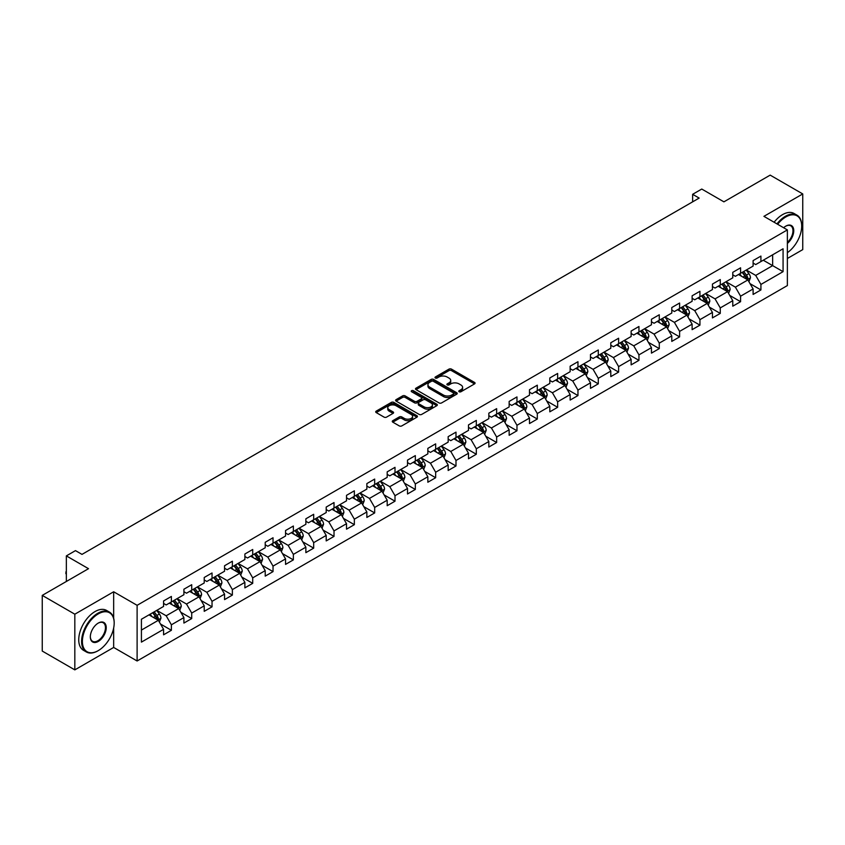 <?xml version="1.0" encoding="UTF-8"?>
<svg xmlns="http://www.w3.org/2000/svg" width="845" height="845" viewBox="0 0 845 845"><rect width="100%" height="100%" fill="white"/><g stroke="black" fill="none" stroke-linecap="round" stroke-linejoin="round"><path stroke-width="1.27" d="M459.152 391.753A1.267 0.729 0 0 0 460.947 391.753L474.531 383.905A1.806 1.046 0 0 0 475.07 383.165A1.806 1.046 0 0 0 474.531 382.426L451.515 369.138A1.806 1.046 0 0 0 448.948 369.138L435.365 376.976A1.267 0.729 0 0 0 434.995 377.493A1.267 0.729 0 0 0 435.365 378.011A1.267 0.729 0 0 0 437.15 378.011L438.914 376.997A5.788 3.338 0 0 1 447.1 376.997L449.022 378.106A5.788 3.338 0 0 1 450.712 380.472A5.788 3.338 0 0 1 449.022 382.838L447.258 383.852A1.267 0.729 0 0 0 446.889 384.369A1.267 0.729 0 0 0 447.258 384.887A1.267 0.729 0 0 0 449.054 384.887L450.807 383.862A5.788 3.338 0 0 1 458.993 383.862L460.916 384.971A5.788 3.338 0 0 1 462.606 387.337A5.788 3.338 0 0 1 460.916 389.703L459.152 390.717A1.267 0.729 0 0 0 458.782 391.235A1.267 0.729 0 0 0 459.152 391.753L459.152 390.717M392.798 420.683A1.806 1.046 0 0 0 392.27 421.423A1.806 1.046 0 0 0 392.798 422.162L399.262 425.891A1.806 1.046 0 0 0 401.819 425.891L416.912 417.176A1.806 1.046 0 0 0 417.441 416.437A1.806 1.046 0 0 0 416.912 415.698L393.886 402.4A1.806 1.046 0 0 0 391.33 402.4L376.236 411.114A1.806 1.046 0 0 0 375.708 411.853A1.806 1.046 0 0 0 376.236 412.592L384.042 417.103A1.806 1.046 0 0 0 386.598 417.103L393.052 413.374A1.806 1.046 0 0 0 393.59 412.635A1.806 1.046 0 0 0 393.052 411.895L389.186 409.656A4.838 2.788 0 0 1 387.77 407.681A4.838 2.788 0 0 1 390.76 405.104A4.838 2.788 0 0 1 396.03 405.706L411.188 414.462A4.838 2.788 0 0 1 412.603 416.437A4.838 2.788 0 0 1 409.614 419.014A4.838 2.788 0 0 1 404.343 418.412L401.819 416.955A1.806 1.046 0 0 0 399.262 416.955L392.798 420.683L392.798 422.162L399.262 418.455L399.262 416.955M787.371 258.486L802.75 249.613L802.75 193.938L770.175 175.126L723.911 201.839L701.762 189.048L692.636 194.308L699.153 198.079L81.997 554.383L75.48 550.623L66.354 555.894L66.354 581.466M113.663 618.202L113.663 591.775L74.825 614.199L42.25 595.387L88.514 568.685L66.354 555.894M113.663 591.775L137.112 605.316L787.371 229.903L787.371 285.568L137.112 660.991L137.112 605.316M802.75 193.938L763.922 216.352L787.371 229.903M439.041 402.917A1.806 1.046 0 0 0 441.597 402.917L456.691 394.203A1.806 1.046 0 0 0 457.219 393.464A1.806 1.046 0 0 0 456.691 392.724L433.665 379.437A1.806 1.046 0 0 0 431.108 379.437L416.015 388.151A1.806 1.046 0 0 0 415.486 388.89A1.806 1.046 0 0 0 416.015 389.629L439.041 402.917M412.106 392.027A1.267 0.729 0 0 1 413.395 392.207L413.395 390.696L436.802 404.216A1.806 1.046 0 0 1 437.33 404.956A1.806 1.046 0 0 1 436.802 405.684L421.708 414.399A1.806 1.046 0 0 1 419.152 414.399L396.125 401.111L402.59 397.414L402.59 395.904L396.125 399.632A1.806 1.046 0 0 0 395.597 400.372A1.806 1.046 0 0 0 396.125 401.111L396.125 399.632M402.59 397.414A1.806 1.046 0 0 1 405.146 397.414L405.146 395.904A1.806 1.046 0 0 0 402.59 395.904M405.146 395.904L414.483 401.291A1.806 1.046 0 0 0 417.039 401.291L421.328 398.819A1.806 1.046 0 0 0 421.856 398.079A1.806 1.046 0 0 0 421.328 397.34L411.599 391.731A1.267 0.729 0 0 1 411.23 391.214A1.267 0.729 0 0 1 412.011 390.538A1.267 0.729 0 0 1 413.395 390.696M74.825 614.199L74.825 669.874L42.25 651.062L42.25 595.387M160.508 624.022L171.387 630.296L171.387 624.804L183.904 617.589L183.904 623.071L191.72 618.561L191.72 613.069L204.226 605.844L204.226 611.336L212.042 606.826L212.042 601.334L224.559 594.109L224.559 599.601L232.375 595.091L232.375 589.599L244.881 582.374L244.881 587.866L252.708 583.356L252.708 577.864L265.214 570.639L265.214 576.132L273.03 571.611L273.03 566.118L285.547 558.904L285.547 564.397L293.363 559.876L293.363 554.383L305.869 547.169L305.869 552.662L313.685 548.141L313.685 542.648L326.202 535.424L326.202 540.916L334.018 536.406L334.018 530.913L346.524 523.689L346.524 529.181L354.351 524.671L354.351 519.179L366.857 511.954L366.857 517.446L374.673 512.936L374.673 507.444L387.19 500.219L387.19 505.711L395.006 501.201L395.006 495.709L407.512 488.484L407.512 493.976L415.328 489.456L415.328 483.963L427.845 476.749L427.845 482.241L435.661 477.721L435.661 472.228L448.167 465.003L448.167 470.496L455.994 465.986L455.994 460.493L468.5 453.269L468.5 458.761L476.316 454.251L476.316 448.758L488.832 441.534L488.832 447.026L496.649 442.516L496.649 437.023L509.155 429.799L509.155 435.291L516.971 430.781L516.971 425.288L529.488 418.064L529.488 423.556L537.304 419.036L537.304 413.543L549.81 406.329L549.81 411.821L557.637 407.301L557.637 401.808L570.143 394.583L570.143 400.076L577.959 395.566L577.959 390.073L590.475 382.848L590.475 388.341L598.292 383.831L598.292 378.338L610.798 371.113L610.798 376.606L618.624 372.096L618.624 366.603L631.13 359.378L631.13 364.871L638.947 360.361L638.947 354.868L651.453 347.644L651.453 353.136L659.28 348.615L659.28 343.123L671.786 335.909L671.786 341.401L679.602 336.88L679.602 331.388L692.118 324.163L692.118 329.656L699.935 325.145L699.935 319.653L712.441 312.428L712.441 317.921L720.267 313.411L720.267 307.918L732.773 300.693L732.773 306.186L740.59 301.676L740.59 296.183L753.106 288.958L753.106 294.451L760.922 289.941L760.922 284.448L783.072 271.657L783.072 248.779L772.647 254.799L772.647 265.636L783.072 271.657M171.387 630.296L163.571 634.817L163.571 629.324L141.421 642.115L141.421 619.237L163.571 606.446L163.571 600.953L171.387 596.443L171.387 601.936L183.904 594.711L183.904 589.218L191.72 584.708L191.72 590.201L204.226 582.976L204.226 577.484L212.042 572.973L212.042 578.466L224.559 571.241L224.559 565.749L232.375 561.228L232.375 566.72L244.881 559.506L244.881 554.014L252.708 549.493L252.708 554.985L265.214 547.761L265.214 542.279L273.03 537.758L273.03 543.25L285.547 536.026L285.547 530.533L293.363 526.023L293.363 531.516L305.869 524.291L305.869 518.798L313.685 514.288L313.685 519.781L326.202 512.556L326.202 507.063L334.018 502.553L334.018 508.046L346.524 500.821L346.524 495.328L354.351 490.818L354.351 496.3L366.857 489.086L366.857 483.593L374.673 479.073L374.673 484.565L387.19 477.351L387.19 471.859L395.006 467.338L395.006 472.83L407.512 465.606L407.512 460.113L415.328 455.603L415.328 461.095L427.845 453.871L427.845 448.378L435.661 443.868L435.661 449.36L448.167 442.136L448.167 436.643L455.994 432.133L455.994 437.625L468.5 430.401L468.5 424.908L476.316 420.398L476.316 425.891L488.832 418.666L488.832 413.173L496.649 408.653L496.649 414.145L509.155 406.931L509.155 401.438L516.971 396.918L516.971 402.41L529.488 395.185L529.488 389.693L537.304 385.183L537.304 390.675L549.81 383.45L549.81 377.958L557.637 373.448L557.637 378.94L570.143 371.715L570.143 366.223L577.959 361.713L577.959 367.205L590.475 359.981L590.475 354.488L598.292 349.978L598.292 355.47L610.798 348.246L610.798 342.753L618.624 338.232L618.624 343.725L631.13 336.511L631.13 331.018L638.947 326.497L638.947 331.99L651.453 324.765L651.453 319.273L659.28 314.762L659.28 320.255L671.786 313.03L671.786 307.538L679.602 303.028L679.602 308.52L692.118 301.295L692.118 295.803L699.935 291.293L699.935 296.785L712.441 289.56L712.441 284.068L720.267 279.558L720.267 285.05L732.773 277.825L732.773 272.333L740.59 267.812L740.59 273.305L753.106 266.09L753.106 260.598L760.922 256.077L760.922 261.57L783.072 248.779M169.306 603.14L178.686 608.558L166.18 615.783L156.79 610.365M163.571 603.436L166.18 604.946L171.387 601.936M166.18 615.783L171.387 624.804M178.686 608.558L183.904 617.589M189.629 591.405L199.019 596.823L186.502 604.038L177.123 598.63M183.904 591.701L186.502 593.211L191.72 590.201M186.502 604.038L191.72 613.069M199.019 596.823L204.226 605.844M209.961 579.67L219.341 585.078L206.835 592.303L197.455 586.884M204.226 579.966L206.835 581.476L212.042 578.466M206.835 592.303L212.042 601.334M219.341 585.078L224.559 594.109M230.294 567.924L239.674 573.343L227.168 580.568L217.778 575.149M224.559 568.231L227.168 569.731L232.375 566.72M227.168 580.568L232.375 589.599M239.674 573.343L244.881 582.374M250.616 556.19L259.996 561.608L247.49 568.833L238.11 563.414M244.881 556.496L247.49 557.996L252.708 554.985M247.49 568.833L252.708 577.864M259.996 561.608L265.214 570.639M270.949 544.455L280.329 549.873L267.823 557.098L258.433 551.679M265.214 544.761L267.823 546.261L273.03 543.25M267.823 557.098L273.03 566.118M280.329 549.873L285.547 558.904M291.271 532.72L300.662 538.138L288.145 545.363L278.765 539.944M285.547 533.015L288.145 534.526L293.363 531.516M288.145 545.363L293.363 554.383M300.662 538.138L305.869 547.169M311.604 520.985L320.984 526.403L308.478 533.617L299.098 528.209M305.869 521.28L308.478 522.791L313.685 519.781M308.478 533.617L313.685 542.648M320.984 526.403L326.202 535.424M331.937 509.25L341.317 514.658L328.811 521.883L319.421 516.464M326.202 509.546L328.811 511.056L334.018 508.046M328.811 521.883L334.018 530.913M341.317 514.658L346.524 523.689M352.259 497.504L361.649 502.923L349.133 510.148L339.753 504.729M346.524 497.811L349.133 499.31L354.351 496.3M349.133 510.148L354.351 519.179M361.649 502.923L366.857 511.954M372.592 485.769L381.972 491.188L369.466 498.413L360.076 492.994M366.857 486.076L369.466 487.576L374.673 484.565M369.466 498.413L374.673 507.444M381.972 491.188L387.19 500.219M392.914 474.034L402.304 479.453L389.788 486.678L380.408 481.259M387.19 474.341L389.788 475.841L395.006 472.83M389.788 486.678L395.006 495.709M402.304 479.453L407.512 488.484M413.247 462.299L422.627 467.718L410.121 474.943L400.741 469.524M407.512 462.595L410.121 464.106L415.328 461.095M410.121 474.943L415.328 483.963M422.627 467.718L427.845 476.749M433.58 450.565L442.96 455.983L430.454 463.197L421.063 457.789M427.845 450.86L430.454 452.371L435.661 449.36M430.454 463.197L435.661 472.228M442.96 455.983L448.167 465.003M453.902 438.83L463.292 444.248L450.776 451.462L441.396 446.044M448.167 439.125L450.776 440.636L455.994 437.625M450.776 451.462L455.994 460.493M463.292 444.248L468.5 453.269M474.235 427.084L483.615 432.503L471.109 439.727L461.719 434.309M468.5 427.39L471.109 428.89L476.316 425.891M471.109 439.727L476.316 448.758M483.615 432.503L488.832 441.534M494.557 415.349L503.947 420.768L491.431 427.992L482.051 422.574M488.832 415.655L491.431 417.155L496.649 414.145M491.431 427.992L496.649 437.023M503.947 420.768L509.155 429.799M514.89 403.614L524.27 409.033L511.764 416.258L502.384 410.839M509.155 403.921L511.764 405.42L516.971 402.41M511.764 416.258L516.971 425.288M524.27 409.033L529.488 418.064M535.223 391.879L544.602 397.298L532.096 404.523L522.706 399.104M529.488 392.175L532.096 393.685L537.304 390.675M532.096 404.523L537.304 413.543M544.602 397.298L549.81 406.329M555.545 380.144L564.935 385.563L552.419 392.777L543.039 387.369M549.81 380.44L552.419 381.951L557.637 378.94M552.419 392.777L557.637 401.808M564.935 385.563L570.143 394.583M575.878 368.409L585.258 373.828L572.752 381.042L563.372 375.624M570.143 368.705L572.752 370.216L577.959 367.205M572.752 381.042L577.959 390.073M585.258 373.828L590.475 382.848M596.2 356.674L605.59 362.082L593.074 369.307L583.694 363.889M590.475 356.97L593.074 358.47L598.292 355.47M593.074 369.307L598.292 378.338M605.59 362.082L610.798 371.113M616.533 344.929L625.913 350.348L613.407 357.572L604.027 352.154M610.798 345.235L613.407 346.735L618.624 343.725M613.407 357.572L618.624 366.603M625.913 350.348L631.13 359.378M636.866 333.194L646.245 338.613L633.739 345.837L624.349 340.419M631.13 333.5L633.739 335L638.947 331.99M633.739 345.837L638.947 354.868M646.245 338.613L651.453 347.644M657.188 321.459L666.578 326.878L654.062 334.102L644.682 328.684M651.453 321.765L654.062 323.265L659.28 320.255M654.062 334.102L659.28 343.123M666.578 326.878L671.786 335.909M677.521 309.724L686.9 315.143L674.394 322.367L665.015 316.949M671.786 310.02L674.394 311.53L679.602 308.52M674.394 322.367L679.602 331.388M686.9 315.143L692.118 324.163M697.854 297.989L707.233 303.408L694.717 310.622L685.337 305.214M692.118 298.285L694.717 299.795L699.935 296.785M694.717 310.622L699.935 319.653M707.233 303.408L712.441 312.428M718.176 286.254L727.556 291.662L715.05 298.887L705.67 293.468M712.441 286.55L715.05 288.06L720.267 285.05M715.05 298.887L720.267 307.918M727.556 291.662L732.773 300.693M738.509 274.509L747.888 279.927L735.382 287.152L725.992 281.734M732.773 274.815L735.382 276.315L740.59 273.305M735.382 287.152L740.59 296.183M747.888 279.927L753.106 288.958M763.267 260.218L772.647 265.636L755.705 275.417L746.325 269.999M753.106 263.08L755.705 264.58L760.922 261.57M755.705 275.417L760.922 284.448M74.825 669.874L113.663 647.45L137.112 660.991M692.636 194.308L692.636 201.839M141.421 630.074L158.353 620.293L148.973 614.875M158.353 620.293L163.571 629.324M750.043 283.656L760.922 289.941M729.71 295.391L740.59 301.676M709.377 307.126L720.267 313.411M689.055 318.861L699.935 325.145M668.722 330.596L679.602 336.88M648.4 342.341L659.28 348.615M628.067 354.076L638.947 360.361M607.735 365.811L618.624 372.096M587.412 377.546L598.292 383.831M567.079 389.281L577.959 395.566M546.757 401.016L557.637 407.301M526.424 412.761L537.304 419.036M506.092 424.496L516.971 430.781M485.769 436.231L496.649 442.516M465.437 447.966L476.316 454.251M445.114 459.701L455.994 465.986M424.781 471.436L435.661 477.721M404.449 483.182L415.328 489.456M384.126 494.916L395.006 501.201M363.794 506.651L374.673 512.936M343.461 518.386L354.351 524.671M323.139 530.121L334.018 536.406M302.806 541.856L313.685 548.141M282.483 553.602L293.363 559.876M262.151 565.337L273.03 571.611M241.818 577.072L252.708 583.356M221.496 588.807L232.375 595.091M201.163 600.541L212.042 606.826M180.841 612.276L191.72 618.561M113.663 647.45L113.663 628.036M459.659 391.932L460.916 391.203A5.788 3.338 0 0 0 462.606 388.848L462.606 387.337M450.712 380.472L450.712 381.972A5.788 3.338 0 0 1 449.022 384.338L447.765 385.056M474.531 382.426L474.531 383.905L451.515 370.638A1.806 1.046 0 0 0 448.948 370.638L435.872 378.19M456.67 394.224L433.665 380.937A1.806 1.046 0 0 0 431.108 380.937L416.036 389.64M453.49 393.981A1.267 0.729 0 0 0 453.86 393.464A1.267 0.729 0 0 0 453.49 392.946L433.284 381.285A1.267 0.729 0 0 0 431.489 381.285L429.64 382.352A5.788 3.338 0 0 0 427.94 384.718A5.788 3.338 0 0 0 429.64 387.084L443.456 395.059A5.788 3.338 0 0 0 451.642 395.059L453.49 393.981L453.49 395.492A1.267 0.729 0 0 0 453.86 394.974L453.86 393.464M427.94 384.718L427.94 386.218A5.788 3.338 0 0 0 429.64 388.584L429.64 387.084M453.49 395.492L451.642 396.558A5.788 3.338 0 0 1 443.456 396.558L429.64 388.584M405.146 397.414L414.483 402.801A1.806 1.046 0 0 0 417.039 402.801L421.328 400.329A1.806 1.046 0 0 0 421.856 399.59L421.856 398.079M413.395 392.207L436.78 405.706M424.169 406.889A4.838 2.788 0 0 0 429.44 407.491A4.838 2.788 0 0 0 432.429 404.913A4.838 2.788 0 0 0 431.013 402.938L425.669 399.854A1.806 1.046 0 0 0 423.113 399.854L418.835 402.326A1.806 1.046 0 0 0 418.296 403.065A1.806 1.046 0 0 0 418.835 403.804L424.169 406.889L424.169 408.399A4.838 2.788 0 0 0 429.44 409.001A4.838 2.788 0 0 0 432.429 406.413L432.429 404.913M418.296 403.065L418.296 404.575A1.806 1.046 0 0 0 418.835 405.315L418.835 403.804M424.169 408.399L418.835 405.315M412.603 416.437L412.603 417.937A4.838 2.788 0 0 1 409.614 420.525A4.838 2.788 0 0 1 404.343 419.912L401.819 418.455A1.806 1.046 0 0 0 399.262 418.455M387.77 407.681L387.77 409.191A4.838 2.788 0 0 0 389.186 411.166L389.186 409.656M393.052 411.895L393.052 413.374L389.186 411.166M416.912 415.698L416.912 417.176L393.886 403.91A1.806 1.046 0 0 0 391.33 403.91L376.257 412.603M748.913 281.712L750.466 277.804A4.88 2.82 -120 0 0 748.913 273.653L746.219 270.062M741.53 276.262L739.702 273.822M742.185 272.396L744.867 275.977A4.88 2.82 60 0 1 746.272 278.924L747.836 278.016A4.88 2.82 -120 0 0 746.431 275.079L743.748 271.488M742.523 272.196L745.501 276.178A2.493 1.436 60 0 1 745.955 276.938L747.836 278.016M787.371 252.676A22.488 12.981 120 0 0 801.704 226.133A22.488 12.981 120 0 0 785.808 216.954A22.488 12.981 120 0 0 777.643 224.284M776.967 223.893A23.037 13.298 -60 0 1 785.417 216.278A23.037 13.298 -60 0 1 796.941 215.137A23.037 13.298 -60 0 1 801.704 225.689A23.037 13.298 -60 0 1 801.704 225.911M783.632 227.738A11.239 6.485 -60 0 1 785.808 226.133L785.808 226.133A11.239 6.485 -60 0 1 793.719 229.84A11.239 6.485 -60 0 1 787.371 243.413M774.104 222.235A23.037 13.298 -60 0 1 782.554 214.63A23.037 13.298 -60 0 1 794.068 213.489L796.941 215.137M787.371 242.388A10.689 6.168 120 0 0 792.716 233.135A10.689 6.168 120 0 0 790.762 225.837A10.689 6.168 120 0 0 785.607 226.259M97.893 650.84L98.284 650.608A22.488 12.981 120 0 0 114.181 623.071A22.488 12.981 120 0 0 98.284 613.893A22.488 12.981 120 0 0 82.387 641.429A22.488 12.981 120 0 0 98.284 650.608L97.893 650.84A23.037 13.298 -60 0 1 86.38 651.981A23.037 13.298 -60 0 1 82.842 633.518A23.037 13.298 -60 0 1 97.893 613.216A23.037 13.298 -60 0 1 109.406 612.076A23.037 13.298 -60 0 1 114.181 622.628A23.037 13.298 -60 0 1 114.181 622.849M98.284 641.429A11.239 6.485 -60 0 1 90.33 636.845A11.239 6.485 -60 0 1 98.284 623.071L98.284 623.071A11.239 6.485 -60 0 1 106.238 627.666A11.239 6.485 -60 0 1 98.284 641.429M90.341 636.612A10.689 6.168 120 0 0 92.549 641.281A10.689 6.168 120 0 0 97.893 640.753A10.689 6.168 120 0 0 104.875 631.342A10.689 6.168 120 0 0 103.238 622.776A10.689 6.168 120 0 0 98.083 623.198M86.38 651.981L83.507 650.323A23.037 13.298 -60 0 1 79.979 631.87A23.037 13.298 -60 0 1 95.031 611.569A23.037 13.298 -60 0 1 106.544 610.428L109.406 612.076M728.591 293.447L730.143 289.55A4.88 2.82 -120 0 0 728.58 285.388L725.887 281.797M721.207 287.997L719.38 285.557M721.852 284.131L724.545 287.722A4.88 2.82 60 0 1 725.939 290.659L727.503 289.75A4.88 2.82 -120 0 0 726.109 286.814L723.415 283.223M722.19 283.931L725.179 287.913A2.493 1.436 60 0 1 725.633 288.673L727.503 289.75M708.258 305.182L709.811 301.285A4.88 2.82 -120 0 0 708.247 297.123L705.564 293.532M700.875 299.732L699.047 297.292M701.519 295.866L704.212 299.457A4.88 2.82 60 0 1 705.607 302.394L707.17 301.485A4.88 2.82 -120 0 0 705.776 298.549L703.082 294.958M701.868 295.666L704.846 299.648A2.493 1.436 60 0 1 705.3 300.408L707.17 301.485M687.936 316.928L689.478 313.02A4.88 2.82 -120 0 0 687.925 308.858L685.232 305.267M680.542 311.467L678.715 309.027M681.197 307.601L683.88 311.192A4.88 2.82 60 0 1 685.284 314.129L686.848 313.231A4.88 2.82 -120 0 0 685.443 310.284L682.76 306.703M681.535 307.4L684.524 311.393A2.493 1.436 60 0 1 684.968 312.143L686.848 313.231M667.603 328.663L669.155 324.755A4.88 2.82 -120 0 0 667.592 320.593L664.909 317.002M660.22 323.202L658.392 320.773M660.864 319.336L663.557 322.927A4.88 2.82 60 0 1 664.952 325.864L666.515 324.966A4.88 2.82 -120 0 0 665.121 322.029L662.427 318.438M661.202 319.146L664.191 323.128A2.493 1.436 60 0 1 664.645 323.878L666.515 324.966M647.27 340.398L648.823 336.49A4.88 2.82 -120 0 0 647.27 332.328L644.577 328.747M639.887 334.947L638.059 332.507M640.542 331.071L643.225 334.662A4.88 2.82 60 0 1 644.629 337.599L646.193 336.701A4.88 2.82 -120 0 0 644.788 333.764L642.105 330.173M640.88 330.881L643.858 334.863A2.493 1.436 60 0 1 644.312 335.613L646.193 336.701M626.948 352.133L628.5 348.224A4.88 2.82 -120 0 0 626.937 344.073L624.244 340.482M619.565 346.682L617.737 344.242M620.209 342.816L622.902 346.397A4.88 2.82 60 0 1 624.297 349.344L625.86 348.436A4.88 2.82 -120 0 0 624.466 345.499L621.772 341.908M620.547 342.616L623.536 346.598A2.493 1.436 60 0 1 623.98 347.358L625.86 348.436M606.615 363.868L608.168 359.959A4.88 2.82 -120 0 0 606.604 355.808L603.921 352.217M599.232 358.417L597.404 355.977M599.876 354.551L602.569 358.143A4.88 2.82 60 0 1 603.964 361.079L605.527 360.171A4.88 2.82 -120 0 0 604.133 357.234L601.439 353.643M600.225 354.351L603.203 358.333A2.493 1.436 60 0 1 603.657 359.093L605.527 360.171M586.293 375.603L587.835 371.705A4.88 2.82 -120 0 0 586.282 367.543L583.589 363.952M578.899 370.152L577.072 367.712M579.554 366.286L582.237 369.878A4.88 2.82 60 0 1 583.641 372.814L585.205 371.906A4.88 2.82 -120 0 0 583.8 368.969L581.117 365.378M579.892 366.086L582.87 370.068A2.493 1.436 60 0 1 583.325 370.828L585.205 371.906M565.96 387.348L567.513 383.44A4.88 2.82 -120 0 0 565.949 379.278L563.266 375.687M558.577 381.887L556.749 379.447M559.221 378.021L561.914 381.613A4.88 2.82 60 0 1 563.309 384.549L564.872 383.651A4.88 2.82 -120 0 0 563.478 380.704L560.784 377.123M559.559 377.821L562.548 381.803A2.493 1.436 60 0 1 563.002 382.563L564.872 383.651M545.627 399.083L547.18 395.175A4.88 2.82 -120 0 0 545.627 391.013L542.934 387.422M538.244 393.622L536.417 391.182M538.899 389.756L541.582 393.347A4.88 2.82 60 0 1 542.986 396.284L544.55 395.386A4.88 2.82 -120 0 0 543.145 392.45L540.462 388.858M539.237 389.566L542.215 393.548A2.493 1.436 60 0 1 542.67 394.298L544.55 395.386M525.305 410.818L526.857 406.91A4.88 2.82 -120 0 0 525.294 402.748L522.601 399.167M517.922 405.368L516.094 402.928M518.566 401.491L521.259 405.082A4.88 2.82 60 0 1 522.654 408.019L524.217 407.121A4.88 2.82 -120 0 0 522.823 404.185L520.129 400.593M518.904 401.301L521.893 405.283A2.493 1.436 60 0 1 522.337 406.033L524.217 407.121M504.972 422.553L506.525 418.645A4.88 2.82 -120 0 0 504.961 414.494L502.279 410.902M497.589 417.103L495.761 414.663M498.233 413.226L500.927 416.817A4.88 2.82 60 0 1 502.321 419.754L503.884 418.856A4.88 2.82 -120 0 0 502.49 415.92L499.796 412.328M498.582 413.036L501.56 417.018A2.493 1.436 60 0 1 502.014 417.779L503.884 418.856M484.65 434.288L486.192 430.38A4.88 2.82 -120 0 0 484.639 426.229L481.946 422.637M477.256 428.837L475.429 426.398M477.911 424.972L480.594 428.563A4.88 2.82 60 0 1 481.999 431.499L483.562 430.591A4.88 2.82 -120 0 0 482.157 427.654L479.474 424.063M478.249 424.771L481.227 428.753A2.493 1.436 60 0 1 481.682 429.513L483.562 430.591M464.317 446.023L465.87 442.125A4.88 2.82 -120 0 0 464.306 437.963L461.623 434.372M456.934 440.572L455.106 438.132M457.578 436.707L460.271 440.298A4.88 2.82 60 0 1 461.666 443.234L463.229 442.326A4.88 2.82 -120 0 0 461.835 439.389L459.141 435.798M457.916 436.506L460.905 440.488A2.493 1.436 60 0 1 461.359 441.248L463.229 442.326M443.984 457.758L445.537 453.86A4.88 2.82 -120 0 0 443.984 449.698L441.291 446.107M436.601 452.307L434.774 449.867M437.256 448.441L439.939 452.033A4.88 2.82 60 0 1 441.343 454.969L442.907 454.061A4.88 2.82 -120 0 0 441.502 451.124L438.819 447.533M437.594 448.241L440.572 452.223A2.493 1.436 60 0 1 441.027 452.983L442.907 454.061M423.662 469.503L425.215 465.595A4.88 2.82 -120 0 0 423.651 461.433L420.958 457.842M416.268 464.042L414.451 461.602M416.923 460.176L419.616 463.768A4.88 2.82 60 0 1 421.011 466.704L422.574 465.806A4.88 2.82 -120 0 0 421.18 462.87L418.486 459.279M417.261 459.986L420.25 463.968A2.493 1.436 60 0 1 420.694 464.718L422.574 465.806M403.329 481.238L404.882 477.33A4.88 2.82 -120 0 0 403.318 473.168L400.636 469.577M395.946 475.788L394.119 473.348M396.59 471.911L399.284 475.503A4.88 2.82 60 0 1 400.678 478.439L402.241 477.541A4.88 2.82 -120 0 0 400.847 474.605L398.153 471.014M396.939 471.721L399.917 475.703A2.493 1.436 60 0 1 400.372 476.453L402.241 477.541M383.007 492.973L384.549 489.065A4.88 2.82 -120 0 0 382.996 484.914L380.303 481.323M375.613 487.523L373.786 485.083M376.268 483.646L378.951 487.238A4.88 2.82 60 0 1 380.356 490.174L381.919 489.276A4.88 2.82 -120 0 0 380.514 486.34L377.831 482.748M376.606 483.456L379.585 487.438A2.493 1.436 60 0 1 380.039 488.188L381.919 489.276M362.674 504.708L364.227 500.8A4.88 2.82 -120 0 0 362.663 496.649L359.981 493.057M355.291 499.258L353.463 496.818M355.935 495.392L358.629 498.983A4.88 2.82 60 0 1 360.023 501.919L361.586 501.011A4.88 2.82 -120 0 0 360.192 498.075L357.498 494.483M356.273 495.191L359.262 499.173A2.493 1.436 60 0 1 359.716 499.934L361.586 501.011M342.341 516.443L343.894 512.545A4.88 2.82 -120 0 0 342.341 508.384L339.648 504.792M334.958 510.993L333.131 508.553M335.613 507.127L338.296 510.718A4.88 2.82 60 0 1 339.69 513.654L341.264 512.746A4.88 2.82 -120 0 0 339.859 509.81L337.176 506.218M335.951 506.926L338.929 510.908A2.493 1.436 60 0 1 339.384 511.669L341.264 512.746M322.019 528.178L323.572 524.28A4.88 2.82 -120 0 0 322.008 520.119L319.315 516.527M314.625 522.728L312.798 520.288M315.28 518.862L317.974 522.453A4.88 2.82 60 0 1 319.368 525.389L320.931 524.481A4.88 2.82 -120 0 0 319.537 521.545L316.843 517.953M315.618 518.661L318.607 522.643A2.493 1.436 60 0 1 319.051 523.404L320.931 524.481M301.686 539.923L303.239 536.015A4.88 2.82 -120 0 0 301.676 531.854L298.993 528.262M294.303 534.462L292.476 532.023M294.947 530.597L297.641 534.188A4.88 2.82 60 0 1 299.035 537.124L300.598 536.226A4.88 2.82 -120 0 0 299.204 533.29L296.51 529.699M295.296 530.396L298.274 534.389A2.493 1.436 60 0 1 298.729 535.138L300.598 536.226M281.364 551.658L282.906 547.75A4.88 2.82 -120 0 0 281.353 543.588L278.66 539.997M273.97 546.197L272.143 543.768M274.625 542.332L277.308 545.923A4.88 2.82 60 0 1 278.713 548.859L280.276 547.961A4.88 2.82 -120 0 0 278.871 545.025L276.188 541.434M274.963 542.141L277.942 546.123A2.493 1.436 60 0 1 278.396 546.873L280.276 547.961M261.031 563.393L262.584 559.485A4.88 2.82 -120 0 0 261.02 555.334L258.338 551.743M253.648 557.943L251.821 555.503M254.292 554.066L256.986 557.658A4.88 2.82 60 0 1 258.38 560.594L259.943 559.696A4.88 2.82 -120 0 0 258.549 556.76L255.855 553.169M254.63 553.876L257.619 557.858A2.493 1.436 60 0 1 258.074 558.608L259.943 559.696M240.698 575.128L242.251 571.22A4.88 2.82 -120 0 0 240.698 567.069L238.005 563.478M233.315 569.678L231.488 567.238M233.959 565.812L236.653 569.393A4.88 2.82 60 0 1 238.047 572.34L239.621 571.431A4.88 2.82 -120 0 0 238.216 568.495L235.533 564.904M234.308 565.611L237.287 569.593A2.493 1.436 60 0 1 237.741 570.354L239.621 571.431M220.376 586.863L221.918 582.965A4.88 2.82 -120 0 0 220.365 578.804L217.672 575.213M212.982 581.413L211.155 578.973M213.637 577.547L216.331 581.138A4.88 2.82 60 0 1 217.725 584.075L219.288 583.166A4.88 2.82 -120 0 0 217.894 580.23L215.2 576.639M213.975 577.346L216.964 581.328A2.493 1.436 60 0 1 217.408 582.089L219.288 583.166M200.043 598.598L201.596 594.7A4.88 2.82 -120 0 0 200.033 590.539L197.35 586.948M192.66 593.148L190.833 590.708M193.304 589.282L195.998 592.873A4.88 2.82 60 0 1 197.392 595.809L198.955 594.901A4.88 2.82 -120 0 0 197.561 591.965L194.868 588.373M193.642 589.081L196.631 593.063A2.493 1.436 60 0 1 197.086 593.824L198.955 594.901M179.721 610.343L181.263 606.435A4.88 2.82 -120 0 0 179.71 602.274L177.017 598.682M172.327 604.883L170.5 602.443M172.982 601.017L175.665 604.608A4.88 2.82 60 0 1 177.07 607.544L178.633 606.647A4.88 2.82 -120 0 0 177.228 603.7L174.545 600.119M173.32 600.816L176.299 604.809A2.493 1.436 60 0 1 176.753 605.559L178.633 606.647M159.388 622.078L160.941 618.17A4.88 2.82 -120 0 0 159.378 614.009L156.695 610.417M152.005 616.618L150.178 614.188M152.649 612.752L155.343 616.343A4.88 2.82 60 0 1 156.737 619.279L158.3 618.382A4.88 2.82 -120 0 0 156.906 615.445L154.212 611.854M152.987 612.562L155.976 616.544A2.493 1.436 60 0 1 156.431 617.294L158.3 618.382M66.354 574.357L65.815 573.48L66.354 571.664M66.354 572.297L65.815 571.98M460.916 391.203L460.916 389.703M447.258 384.887L447.258 383.852M449.022 384.338L449.022 382.838M435.365 378.011L435.365 376.976M448.948 370.638L448.948 369.138M451.515 370.638L451.515 369.138M416.015 389.629L416.015 388.151M431.108 380.937L431.108 379.437M433.665 380.937L433.665 379.437M456.691 394.203L456.691 392.724M443.456 396.558L443.456 395.059M451.642 396.558L451.642 395.059M414.483 402.801L414.483 401.291M417.039 402.801L417.039 401.291M421.328 400.329L421.328 398.819M436.802 405.684L436.802 404.216M401.819 418.455L401.819 416.955M404.343 419.912L404.343 418.412M376.236 412.592L376.236 411.114M391.33 403.91L391.33 402.4M393.886 403.91L393.886 402.4M747.402 279.653L750.434 277.899M746.431 275.079L748.913 273.653M742.956 277.086L744.867 275.977M727.08 291.388L730.112 289.634M726.109 286.814L728.58 285.388M722.633 288.821L724.545 287.722M706.747 303.123L709.779 301.38M705.776 298.549L708.247 297.123M702.301 300.556L704.212 299.457M686.425 314.858L689.446 313.115M685.443 310.284L687.925 308.858M681.978 312.291L683.88 311.192M666.092 326.603L669.124 324.85M665.121 322.029L667.592 320.593M661.646 324.036L663.557 322.927M645.76 338.338L648.791 336.585M644.788 333.764L647.27 332.328M641.313 335.771L643.225 334.662M625.437 350.073L628.469 348.32M624.466 345.499L626.937 344.073M620.99 347.506L622.902 346.397M605.104 361.808L608.136 360.054M604.133 357.234L606.604 355.808M600.658 359.241L602.569 358.143M584.782 373.543L587.803 371.8M583.8 368.969L586.282 367.543M580.335 370.976L582.237 369.878M564.449 385.278L567.481 383.535M563.478 380.704L565.949 379.278M560.003 382.711L561.914 381.613M544.117 397.023L547.148 395.27M543.145 392.45L545.627 391.013M539.67 394.446L541.582 393.347M523.794 408.758L526.826 407.005M522.823 404.185L525.294 402.748M519.348 406.191L521.259 405.082M503.462 420.493L506.493 418.74M502.49 415.92L504.961 414.494M499.015 417.926L500.927 416.817M483.139 432.228L486.16 430.475M482.157 427.654L484.639 426.229M478.692 429.661L480.594 428.563M462.806 443.963L465.838 442.22M461.835 439.389L464.306 437.963M458.36 441.396L460.271 440.298M442.474 455.698L445.505 453.955M441.502 451.124L443.984 449.698M438.027 453.131L439.939 452.033M422.151 467.433L425.183 465.69M421.18 462.87L423.651 461.433M417.705 464.866L419.616 463.768M401.819 479.178L404.85 477.425M400.847 474.605L403.318 473.168M397.372 476.612L399.284 475.503M381.486 490.913L384.517 489.16M380.514 486.34L382.996 484.914M377.05 488.347L378.951 487.238M361.164 502.648L364.195 500.895M360.192 498.075L362.663 496.649M356.717 500.082L358.629 498.983M340.831 514.383L343.862 512.64M339.859 509.81L342.341 508.384M336.384 511.816L338.296 510.718M320.508 526.118L323.54 524.375M319.537 521.545L322.008 520.119M316.062 523.551L317.974 522.453M300.176 537.853L303.207 536.11M299.204 533.29L301.676 531.854M295.729 535.286L297.641 534.188M279.843 549.599L282.874 547.845M278.871 545.025L281.353 543.588M275.396 547.032L277.308 545.923M259.521 561.333L262.552 559.58M258.549 556.76L261.02 555.334M255.074 558.767L256.986 557.658M239.188 573.068L242.219 571.315M238.216 568.495L240.698 567.069M234.741 570.502L236.653 569.393M218.866 584.803L221.886 583.05M217.894 580.23L220.365 578.804M214.419 582.237L216.331 581.138M198.533 596.538L201.564 594.795M197.561 591.965L200.033 590.539M194.086 593.972L195.998 592.873M178.2 608.273L181.231 606.53M177.228 603.7L179.71 602.274M173.753 605.707L175.665 604.608M157.878 620.019L160.909 618.265M156.906 615.445L159.378 614.009M153.431 617.452L155.343 616.343"/></g></svg>
